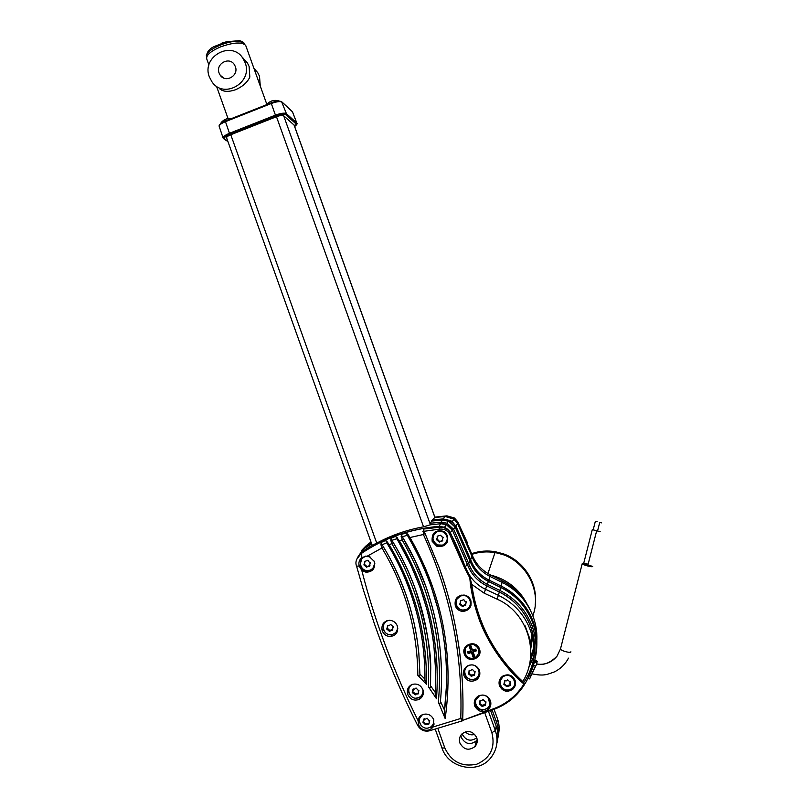 <?xml version="1.0" encoding="UTF-8"?>
<svg xmlns="http://www.w3.org/2000/svg" width="808" height="808" viewBox="0 0 808 808"><rect width="100%" height="100%" fill="white"/><g stroke="black" fill="none" stroke-linecap="round" stroke-linejoin="round"><path stroke-width="1.21" d="M386.759 629.079L389.678 631.422L390.9 630.442L392.547 630.452L392.991 626.523L390.668 624.473L389.163 625.584L387.789 625.453L386.759 629.079M392.759 629.705L391.385 629.604L390.072 630.664L387.264 628.17M396.708 631.008L397.799 628.412M389.789 620.312L387.911 620.675C380.073 622.938 383.113 635.846 391.213 634.694L392.789 634.361C396.526 632.704 398.011 629.836 397.253 625.745M386.749 620.786L384.618 623.049M387.365 627.998L387.85 625.473M393.375 626.806L392.89 627.725M412.262 692.567L415.332 694.87L416.423 693.971L418.221 693.9L418.746 690.911L416.029 687.982L414.676 689.093L413.151 688.941L412.262 692.567M418.191 693.062L415.625 693.961L412.716 691.739M422.645 693.415L423.301 691.274M412.928 684.214C404.606 687.234 409.989 700.91 418.271 697.779L418.988 697.496C422.17 695.749 423.442 693.052 422.806 689.396M410.807 685.134L409.494 687.295M412.999 691.163L413.373 688.971M418.817 690.204L418.312 691.426M468.398 673.892L471.549 676.165L474.468 675.185L475.003 672.175L472.246 669.266L470.862 670.398L469.337 670.246L468.398 673.892M474.427 674.438L471.7 675.306L468.761 673.185M479.043 673.842L479.104 669.61M474.377 679.164L475.407 678.73C483.164 675.124 477.427 662.287 469.428 665.358L469.084 665.489C460.56 668.428 465.933 682.346 474.377 679.164M466.923 666.257L465.095 669.539M469.196 672.317L469.347 670.246M474.983 671.458L474.377 673.024M459.722 604.293L462.671 606.656L463.933 605.657L465.58 605.667L466.176 601.738L465.166 601.546L463.822 599.688L460.883 600.677L459.722 604.293M465.832 604.95L464.277 604.859L462.883 605.95L460.045 603.616M460.429 603.01L460.6 600.637M470.175 605.071C471.175 602.455 470.822 599.99 469.145 597.698M461.398 595.132L456.712 599.425M465.711 609.646C472.751 607.636 471.468 596.254 464.115 595.557L460.762 595.87C453.339 598.001 455.369 610.111 463.146 610.02L465.711 609.646M466.398 601.92L465.711 603.334M436.552 539.734L439.289 542.077L442.168 541.087L443.107 537.209L441.522 536.653L440.754 535.179L437.714 536.108L436.552 539.734M442.723 540.501L439.592 541.532L437.017 538.896M436.976 538.926L437.471 536.068M446.4 541.966C448.602 537.724 447.713 534.209 443.733 531.432L437.956 530.957L434.401 533.724M442.562 545.148C448.501 541.188 448.783 536.775 443.43 531.886L437.633 531.411C431.522 535.684 431.421 540.188 437.32 544.935L442.562 545.148M443.269 537.471L442.643 538.481M503.849 684.406L507.111 686.588L510.05 685.588L510.595 682.568L507.666 679.78L506.343 680.891L504.737 680.75L503.849 684.406M509.899 684.901L506.464 685.639L504.192 683.73M514.625 683.538C515.1 680.386 514.029 677.841 511.413 675.902M509.808 689.678L512.181 688.345C518.241 683.669 512.009 673.054 504.838 675.831L503.212 676.609C496.152 680.73 502.152 692.607 509.808 689.678M503.647 675.599L500.223 680.79M504.687 682.609L504.737 680.75M510.414 681.922L509.818 683.73M507.161 685.709L507.111 686.588M476.033 649.905L473.468 650.773L473.114 651.935L475.205 657.752C480.679 652.723 480.124 648.299 473.528 644.481M473.114 651.935L476.377 650.844L475.75 649.117L472.498 650.208L470.428 644.43M465.186 649.036L465.287 653.591C466.893 657.177 469.63 658.752 473.498 658.318L473.841 657.136L471.761 651.339L471.407 652.5L473.498 658.318M468.236 651.632L468.155 653.591L467.539 651.864L470.791 650.773L471.145 649.622L469.387 644.723M468.519 652.42L471.761 651.339M468.155 653.591L471.407 652.5M470.791 650.773L468.721 645.016M478.811 653.399L478.649 649.066C477.033 645.42 474.205 643.895 470.185 644.481C465.832 646.057 464.186 649.147 465.236 653.733C467.135 657.712 470.195 659.177 474.417 658.126L477.599 655.813M464.398 654.187C460.56 644.633 476.306 639.158 479.447 648.976C483.285 658.581 467.509 664.025 464.398 654.187M476.306 744.673L475.427 744.774M383.649 622.948L383.245 629.381C384.881 633.169 387.739 634.997 391.799 634.866L397.142 631.947M382.275 630.866C383.921 634.684 386.759 636.553 390.799 636.492C396.354 635.209 398.526 631.694 397.324 625.937C395.809 622.362 393.163 620.483 389.385 620.302C383.446 621.271 381.073 624.796 382.275 630.866M408.495 687.426L408.616 692.567L410.474 695.567M415.989 698.142L419.786 697.415L423.16 694.365M407.757 694.456C410.171 699.385 413.888 701.071 418.918 699.506C422.756 697.365 424.089 694.072 422.897 689.658C420.685 685.002 417.15 683.255 412.312 684.406C408.07 686.386 406.545 689.739 407.757 694.456M499.304 680.801L499.748 684.447C502.99 690.234 507.404 691.466 512.969 688.133L515.524 683.72M499.495 685.79C502.778 691.587 507.212 692.729 512.807 689.224C515.363 686.709 516.11 683.72 515.06 680.275C512.232 674.943 508.101 673.569 502.687 676.145C499.425 678.599 498.364 681.821 499.495 685.79M473.841 657.136L474.882 656.843M433.563 533.33L432.785 540.451L437.34 545.289C441.259 546.673 444.511 545.764 447.087 542.562M432.169 541.33L436.754 546.178C444.764 547.38 448.379 543.946 447.602 535.856L443.713 531.361C435.391 529.503 431.543 532.825 432.169 541.33M455.793 599.284L455.833 604.717C457.257 608.121 459.792 609.969 463.439 610.262C466.923 610.202 469.428 608.636 470.963 605.545M455.328 605.909C456.762 609.333 459.318 611.171 462.994 611.424C469.367 610.484 471.973 606.838 470.801 600.465C469.579 597.425 467.347 595.617 464.125 595.052C457.176 595.395 454.248 599.011 455.328 605.909M464.135 669.65L464.469 673.983C467.024 679.043 470.902 680.609 476.114 678.67L479.811 674.417M463.954 675.67C466.529 680.76 470.438 682.295 475.68 680.296C479.346 677.942 480.588 674.64 479.417 670.377C477.154 665.681 473.528 664.025 468.559 665.388C464.277 667.539 462.742 670.963 463.954 675.67M235.34 66.569L234.391 64.68C229.28 56.156 215.312 63.842 219.109 73.073L220.18 75.154C225.422 83.416 239.087 75.689 235.34 66.569M476.771 737.785C470.811 741.855 465.964 740.663 462.247 734.23L462.095 733.765M471.862 554.258C479.397 551.763 487.123 551.177 495.041 552.51L502.95 554.581C523.564 561.55 537.724 583.679 535.209 605.131M490.921 575.145C506.808 579.316 518.706 588.658 526.614 603.172M530.22 643.562L532.361 633.149M532.098 635.26L530.22 643.532M532.916 615.635C542.855 589.072 523.301 556.692 495.011 552.601C487.113 551.278 479.407 551.854 471.892 554.339M491.173 575.266L496.405 576.841C509.565 581.74 519.544 590.375 526.341 602.738M479.245 704.091L482.467 706.313L485.396 705.323L485.931 702.314L482.992 699.496L481.719 700.597L480.083 700.455L479.245 704.091M485.255 704.576L481.901 705.273L479.639 703.364M480.265 695.506L478.518 696.365C471.67 700.566 477.68 712.202 485.224 709.323L487.547 708.03C493.627 703.404 487.426 692.749 480.265 695.506M422.917 722.251L425.846 724.796L428.826 724.13L429.664 721.231L427.028 718.13L425.705 719.08L424.059 718.777L422.917 722.251M428.765 723.281L425.473 723.625L423.442 721.514M601.485 522.857L599.738 522.392L601.485 522.857M597.546 530.977L599.294 531.452M597.112 521.715L595.365 521.251L597.112 521.715M595.365 521.261L593.173 529.856L594.92 530.311M489.921 703.909L487.82 696.971M423.473 714.292L422.867 714.595C415.847 718.15 420.675 730.018 428.321 727.978L430.714 726.968C433.411 724.907 434.31 722.19 433.391 718.817M363.903 564.903L366.67 567.246L368.024 566.236L369.519 566.267L370.226 562.338L369.256 562.176L367.913 560.318L365.034 561.318L363.903 564.903M369.963 565.661L367.135 566.65L364.469 564.378L364.974 561.297M433.441 723.332L433.835 719.857M369.933 556.702L365.075 556.611C358.348 558.58 359.328 569.519 366.327 570.509L369.953 570.256C373.841 568.448 375.276 565.418 374.245 561.166M600.162 531.684L596.668 530.775L587.911 565.105L591.395 566.024M597.597 530.775L596.668 530.765M595.789 530.543L592.294 529.624L583.548 563.954L587.032 564.873M593.224 529.624L592.294 529.624M484.012 709.626L487.81 708.212M490.86 704.051L489.143 707.535L486.739 708.616M474.69 705.98C478.498 712.303 483.245 713.242 488.951 708.788C490.87 706.354 491.345 703.637 490.385 700.637C487.901 695.648 484.043 694.032 478.831 695.789C474.862 698.092 473.488 701.485 474.69 705.98M484.093 709.596L482.305 710.252C478.831 709.757 476.427 707.889 475.094 704.626L474.801 700.041M373.468 569.004L366.761 571.276L365.933 572.215L361.752 570.266C369.054 598.859 376.316 621.089 385.961 646.915C395.486 672.135 406.161 696.658 417.999 720.463C418.544 717.676 420.089 715.716 422.655 714.575C427.705 713.161 431.421 714.898 433.815 719.807L433.048 726.988L460.762 718.464C462.863 654.662 450.399 593.345 423.372 534.512L423.341 529.078L439.229 527.26C444.238 527.028 447.935 528.977 450.339 533.088C455.51 542.744 461.742 557.076 465.408 567.559L469.62 575.932L471.7 584.325C477.164 622.594 494.193 655.005 522.786 681.578L521.837 682.225C504.485 667.065 486.881 641.865 478.467 617.413L470.428 584.335M356.863 559.106L361.085 553.541C384.345 537.775 410.413 528.705 439.269 526.331L444.541 527.27C447.46 528.785 449.44 530.674 450.47 532.937L465.59 567.367C469.68 577.69 476.336 585.002 485.558 589.305L498.395 595.314L497.061 599.152C527.563 612.201 540.31 653.268 522.786 681.578L524.624 684.376L521.918 682.285M365.943 555.985L362.711 558.015M372.932 568.236L374.831 563.338M469.711 577.659L464.6 567.933L449.399 533.664C447.066 530.159 443.713 528.654 439.34 529.139L424.109 531.29L439.269 567.873C448.046 593.193 453.51 613.333 458.176 642.087C462.045 665.802 463.62 695.718 462.742 718.049L460.762 718.464L461.944 720.635L495.354 708.06C507.384 703.142 516.918 695.133 523.948 684.043M422.877 531.735L424.301 531.684L439.289 567.852C456.772 617.08 464.57 667.751 462.671 719.878L462.742 718.049M445.168 718.565L444.349 712.373L446.551 684.538C446.763 671.569 446.46 661.57 445.097 648.056L441.925 626.533L438.411 610.474L430.442 584.214C424.897 568.701 417.726 553.308 408.909 538.037L409.989 537.522C442.36 594.244 454.086 654.591 445.168 718.565L438.37 702.142C443.42 644.663 431.341 590.567 402.121 539.865L399.364 540.784C428.099 589.739 440.471 642.39 436.502 698.738L428.482 686.851C430.22 635.987 417.999 588.244 391.819 543.612L389.183 544.703C414.908 587.719 427.311 634.25 426.402 684.285L417.837 675.266C417.413 630.018 405.454 587.598 381.962 547.996L367.509 556.025L369.034 556.348L374.407 561.57C375.508 568.418 372.68 571.963 365.933 572.215M408.979 538.047L407.333 535.25L402.344 536.754C411.747 552.339 419.524 568.691 425.675 585.82C438.148 621.15 443.269 657.106 441.037 693.688L440.451 701.314L444.39 709.899M402.344 536.754L414.817 560.025L425.634 585.891C431.785 603.081 436.209 620.958 438.906 639.542C441.491 656.823 442.097 679.72 441.037 693.688M396.88 538.754L391.941 540.31L393.264 542.653L391.819 543.612L390.83 540.39L391.011 538.158L395.738 536.35L399.364 540.784L398.314 541.32L396.9 538.815L398.152 541.037M436.502 698.738L435.209 694.193L435.744 672.296L433.825 644.925C432.997 637.159 429.947 620.554 427.21 610.323L420.221 587.749L410.434 564.085L398.364 541.36M393.264 542.653C401.829 556.752 409.222 572.327 415.433 589.385C426.412 624.422 431.492 651.905 430.664 671.842L430.563 685.8C430.573 688.315 429.876 688.658 428.482 686.851M392.021 540.451C401.505 555.904 409.323 572.205 415.474 589.335C425.038 616.302 430.098 643.804 430.664 671.842M426.402 684.285L424.937 679.993C425.129 665.933 424.028 651.288 421.645 636.058C419.039 620.574 415.171 605.626 410.04 591.234C403.99 574.569 396.708 559.237 388.183 545.218L389.183 544.703L387.214 541.865L386.779 542.754L382.144 544.764C391.526 559.894 399.253 575.902 405.323 592.789C412.403 612.716 416.918 633.007 418.847 653.672L419.918 674.024C420.029 676.266 419.332 676.68 417.837 675.266M388.274 545.208L386.779 542.754M382.144 544.764L383.436 547.016C391.082 559.136 398.364 574.407 405.283 592.84C412.393 612.888 416.908 633.169 418.847 653.672M434.209 723.958L432.29 726.685L430.23 727.261M433.048 726.988L431.563 728.614L428.503 730.068C424.311 730.785 421.099 729.25 418.867 725.473L417.999 720.463M419.049 721.483L420.857 725.109M428.109 728.028L431.159 727.018M592.708 566.357L592.708 566.378C593.123 567.711 582.215 564.832 582.245 563.62L582.245 563.59C582.629 563.055 584.598 563.257 588.133 564.216M523.695 682.629C535.098 665.59 537.522 647.137 530.967 627.26C524.968 611.424 514.413 599.677 499.314 592.001L498.395 595.314C513.888 602.889 524.564 614.575 530.422 630.371C534.007 640.754 534.936 651.278 533.189 661.934L529.674 674.448C527.523 680.043 523.927 685.952 518.867 692.173M467.266 564.135L452.399 530.21L446.289 524.614L440.926 523.736L430.573 524.786L440.926 523.715C446.006 523.604 449.834 525.766 452.409 530.2L467.307 564.176C470.963 573.892 477.437 581.104 486.729 585.83C477.427 581.124 470.943 573.902 467.287 564.186L467.266 564.135M361.752 570.266L359.166 566.065C358.368 562.56 359.308 559.692 361.994 557.459L360.964 553.722L363.671 550.632L360.348 554.197M366.761 571.276C363.57 570.7 361.368 568.893 360.146 565.852L360.419 563.994M418.574 720.302L418.201 719.575M439.34 529.139L439.269 526.331L442.34 519.978L431.815 521.059L430.22 523.271L440.926 522.17L447.016 523.2L453.743 529.402L468.701 563.54C472.226 572.882 478.447 579.821 487.386 584.366L499.97 590.517C515.413 598.354 526.2 610.373 532.341 626.564C538.461 644.734 536.977 662.045 527.887 678.508M442.34 519.978L448.47 521.009L455.237 527.25L470.034 561.005C473.488 570.175 479.609 576.983 488.375 581.437L500.809 587.507C516.12 595.284 526.826 607.192 532.906 623.251C536.663 633.846 537.562 644.602 535.613 655.52M382.497 630.523L381.81 628.675M221.847 43.137L227.139 41.562M226.543 118.766L227.401 118.534M242.178 57.338L247.228 62.6L249.106 66.428L249.834 77.073C247.44 82.285 242.733 86.496 235.724 89.688C228.674 92.092 223.412 91.87 219.928 89.021M209.393 76.972L211.938 81.79C223.614 99.626 253.298 82.598 245.107 62.65L243.198 58.762C232.118 39.653 200.99 56.52 209.393 76.972M253.904 68.316L257.681 72.548L259.499 76.255L260.287 86.113M256.58 75.78L254.459 69.862M272.084 100.717L272.932 100.495M220.594 123.604L221.392 122.301L231.442 118.614M245.925 46.056L245.703 45.43C241.996 41.784 233.573 42.279 220.422 46.935C210.343 51.358 205.798 55.419 206.808 59.105L208.939 65.064M242.976 57.954L243.309 58.873M266.468 104.737L277.467 100.535L279.406 101.091M536.613 648.541C537.451 639.37 536.32 630.412 533.189 621.645C527.129 605.646 516.464 593.779 501.212 586.042L488.85 580.003C480.164 575.599 474.114 568.852 470.69 559.782L455.975 526.21L452.217 521.715L450.743 520.726L443.026 518.908L432.341 520.009L434.734 517.534L445.127 516.453L453.904 519.14L457.5 523.433L471.933 556.359C475.326 565.358 481.336 572.054 489.961 576.427L502.101 582.346C516.999 589.901 527.402 601.485 533.32 617.09C536.29 625.412 537.421 633.937 536.724 642.653M535.3 657.682C541.784 630.331 526.634 599.516 500.859 587.396L488.426 581.326C479.689 576.882 473.599 570.105 470.155 560.974L455.348 527.2L450.096 521.685L442.329 519.847L431.583 520.968L432.341 520.009M381.861 629.169L382.406 630.654M535.391 629.2L535.593 632.492M534.563 645.168L530.553 657.429L534.553 645.148M502.081 689.436L503.354 688.85M529.866 662.459L534.633 647.865M535.532 639.673L535.31 631.715M535.179 630.543L534.179 624.604M434.856 517.12L446.885 515.857L454.429 518.009L457.611 521.695L471.721 553.924C475.256 563.257 481.437 570.216 490.264 574.811L490.315 574.841M530.755 617.726L528.523 611.555M537.017 661.176L537.148 662.035M536.623 643.784L536.078 647.723M534.169 655.581L528.584 667.974M535.704 654.682L536.017 652.985M477.195 739.663L476.276 740.885C470.256 745.309 465.287 744.198 461.368 737.573L460.873 735.199M459.924 743.118C463.893 749.854 468.933 750.986 475.043 746.501C477.215 743.905 477.77 740.956 476.72 737.643C473.104 731.23 468.256 729.907 462.196 733.674C459.55 736.31 458.793 739.461 459.924 743.118M485.871 702.071L485.345 702.263M490.648 710.687L496.213 726.19C498.203 731.886 498.425 737.593 496.88 743.31M488.517 711.515L495.334 730.553C498.566 740.552 497.071 749.612 490.85 757.732C478.164 774.488 448.369 768.438 441.956 747.966L435.249 729.19M425.139 533.522L423.372 534.512L409.989 537.522L408.101 534.623L407.515 535.563M437.845 728.452L444.844 748.036C451.44 761.873 462.105 767.257 476.831 764.186C490.506 758.066 495.526 747.572 491.89 732.694L484.81 712.929M465.368 731.856C468.044 734.603 471.175 735.452 474.761 734.422M527.311 609.545L529.523 615.241M532.189 631.018L530.472 645.501M536.795 661.813L534.775 660.54M528.089 678.165L529.614 678.922L535.34 666.156M529.664 675.215L530.836 675.589M362.004 550.117L365.277 546.834L371.306 542.875M371.266 542.754L365.206 546.733L361.631 550.44M533.573 665.287L535.724 666.095L536.906 663.691L536.865 661.863L534.734 660.57M407.989 534.734L409.656 537.714L408 534.724M407.939 534.785L409.606 537.744M454.48 518.049L457.621 521.675L467.438 542.814M473.044 557.126L475.649 561.792M530.745 648.895L533.058 634.361M532.775 627.826L532.714 627.24M447.066 515.847L446.4 516.433M489.789 576.346L490.264 574.811L502.192 580.821C514.878 587.386 524.271 597.203 530.381 610.262M492.173 710.091L496.779 722.938C498.607 728.149 498.93 733.401 497.748 738.694M494.092 709.333L497.496 718.827C499.354 724.13 499.637 729.462 498.354 734.836M371.155 542.441L366.347 545.632L370.983 541.976M536.764 663.216L534.492 661.813M470.034 561.005L468.701 563.54L467.307 564.176M430.553 524.735L423.544 526.836C406.979 529.806 391.375 535.25 376.74 543.148L372.165 545.289L226.644 137.936C226.422 137.057 227.795 135.986 230.775 134.734L276.467 116.716C280.043 115.423 282.436 115.09 283.659 115.736L294.163 125.139M372.135 545.188L363.671 550.632M489.981 707.222L489.133 707.545L488.951 708.788M357.843 557.076L363.065 549.299L371.63 543.784M372.124 545.168L363.661 550.622L360.307 554.227M360.237 564.6L361.994 557.459L367.509 556.025M383.436 547.016L381.962 547.996L380.952 544.834L381.154 542.491L385.669 540.411L387.214 541.865M403.535 538.926L402.121 539.865L401.313 534.442L406.242 532.927L408.101 534.623M423.341 529.078L424.109 531.29L422.887 531.21M533.533 659.682C539.098 633.119 524.19 603.717 499.324 591.981L486.729 585.83L499.314 592.001M430.22 523.271L430.563 524.776M433.654 725.867L432.876 726.089M380.952 544.834L382.123 544.713L381.154 542.491M385.669 540.411L386.648 542.542M390.83 540.39L391.941 540.31L391.011 538.158M395.738 536.35L396.768 538.572M397.435 537.916L396.9 538.815M401.152 536.552L402.192 536.512L401.313 534.442M406.242 532.927L407.313 535.219M462.469 720.807L429.513 730.775L428.503 730.068M524.624 684.376C517.514 695.607 507.868 703.707 495.688 708.697L461.944 720.635M419.625 722.574L418.574 720.554L418.999 717.726M440.451 701.314C440.279 704.273 439.582 704.546 438.37 702.142M430.563 685.8L435.32 692.496M419.918 674.024L424.907 679.094M497.061 599.152L484.123 593.143L471.7 584.325L470.418 584.285L469.62 575.932M529.674 638.451L525.129 625.846M462.691 720.807L462.661 720.069L462.075 720.706M422.241 714.757L419.928 717.908M470.418 584.265L470.418 584.285C475.983 622.907 493.122 655.551 521.837 682.225M479.72 695.425L475.72 700.294M367.054 560.863L367.741 560.277M370.529 562.782L370.185 563.307M423.897 720.625L424.321 718.777M429.593 720.494L428.957 721.978M480.073 702.364L480.215 700.445M485.79 701.627L485.234 703.283M477.124 679.306L475.094 679.114M466.923 677.548L464.469 676.811M477.225 679.215L475.993 679.114M387.638 628.644L387.204 629.422M390.284 630.492L389.951 631.22M387.83 625.463L387.315 626.18M392.678 629.674L392.213 630.452M389.587 630.351L389.052 631.038M413.07 691.981L412.706 692.921M415.726 693.84L415.453 694.739M413.201 688.941L412.817 689.668M418.918 690.375L418.746 690.911M418.13 693.042L417.736 693.981M415.029 693.698L414.565 694.547M469.084 673.357L468.852 674.246M471.761 675.225L471.63 676.074M469.246 670.256L468.973 670.983M475.074 671.559L474.963 672.216M474.195 674.417L473.942 675.306M471.054 675.074L470.731 675.882M460.429 603.919L460.176 604.647M463.105 605.768L462.954 606.444M460.631 600.708L460.297 601.374M466.428 601.98L466.277 602.566M465.539 604.95L465.256 605.667M462.398 605.626L462.055 606.263M437.32 539.512L437.007 540.077M439.986 541.35L439.774 541.855M437.522 536.3L437.128 536.805M442.41 540.512L442.067 541.067M504.455 683.841L504.313 684.76M504.616 680.79L504.434 681.477M510.515 681.992L510.464 682.73M509.606 684.901L509.434 685.82M506.444 685.568L506.202 686.406M506.727 589.072L507.666 591.244L506.727 589.072M508.04 591.496L507.141 589.335M503.182 553.773C523.867 560.762 537.997 583.063 535.26 604.556C537.987 583.043 523.857 560.752 503.182 553.763L495.314 551.712L503.182 553.773M479.912 703.475L479.71 704.445M482.598 705.354L482.487 706.273L482.578 705.374M480.053 700.465L479.831 701.182M423.685 721.645L423.331 722.655M426.149 723.766L425.897 724.746M424.089 718.766L423.776 719.443M364.327 565.246L364.822 564.63L364.337 565.246M365.034 561.449L364.459 562.004M570.892 651.773C571.185 653.591 560.338 650.652 560.489 648.945L560.54 648.743M449.399 533.664L452.399 530.21M582.245 563.62L560.489 648.945L557.065 656.106C551.783 662.51 545.006 665.156 536.734 664.045M484.123 593.143L488.375 581.437M452.409 530.2L455.237 527.25M499.324 591.981L500.809 587.507M244.551 44.248L240.228 41.572C229.048 39.208 202.909 51.197 206.727 56.853M470.155 560.964L471.933 556.348M471.69 553.834L471.387 554.844M528.068 610.787L530.058 616.272M491.89 732.694L495.334 730.553L496.213 726.19M532.391 631.745L530.523 646.047M500.859 587.396L502.101 582.346M530.654 647.541L532.876 633.603M532.704 627.614L532.543 625.927M502.243 580.851L490.264 574.811C481.406 570.165 475.225 563.196 471.731 553.894L457.621 521.675L457.065 522.675M497.496 718.827L496.779 722.938M530.472 610.444C524.473 597.405 515.049 587.527 502.192 580.821L501.859 582.225M489.961 576.427L488.426 581.326M457.5 523.433L455.348 527.2M445.127 516.453L442.329 519.847M474.235 703.879L474.811 703.677L474.235 703.869M365.206 546.733L366.347 545.632M534.623 661.924L534.724 660.772M294.657 126.523L296.193 124.048L285.901 114.827C284.214 113.938 280.901 114.383 275.962 116.18L275.437 115.14C280.901 113.171 284.557 112.676 286.416 113.665L296.839 123.099C297.627 123.483 296.9 124.644 294.668 126.563M275.962 116.18L230.017 134.3L229.462 133.29L275.437 115.14L271.306 103.505L225.371 121.695C220.968 123.553 218.917 125.169 219.241 126.533L223.079 137.926M219.17 126.341C218.756 124.796 220.786 123.038 225.25 121.059L229.462 133.29C224.957 135.189 222.857 136.804 223.159 138.148L227.775 141.097M230.017 134.3C225.402 136.279 223.584 137.845 224.584 138.996M296.193 124.048L296.688 122.927L292.486 111.827L282.053 102.141C280.214 101.121 276.639 101.576 271.306 103.505L271.225 102.879M285.901 114.827L286.416 113.665L281.588 101.657M292.718 112.231L292.102 111.393M296.839 123.099L292.415 111.686L281.972 101.99C279.982 100.606 276.376 100.909 271.165 102.879L225.25 121.059L271.155 102.909M363.661 550.622L363.065 549.299L365.277 546.834M441.956 747.966L444.844 748.036M359.166 566.065L356.591 566.176C354.934 562.277 356.399 558.126 360.964 553.722C384.143 537.976 410.242 528.866 439.259 526.392L444.521 527.26M387.143 541.784L386.719 542.663M397.273 537.744L396.88 538.774M407.848 534.351L407.333 535.25M464.6 567.933L467.287 564.186M495.759 708.677L495.354 708.06M356.601 566.226L363.378 589.931L374.397 623.766C386.567 658.429 401 692.325 417.685 725.453L418.867 725.473M364.59 563.954L364.034 564.388M369.852 565.63L369.337 566.246M366.771 566.317L366.186 566.852M429.755 720.665L429.573 721.302M428.634 723.231L428.25 724.241M425.462 723.554L425.018 724.463M485.921 701.748L485.83 702.435M485.032 704.546L484.8 705.515M481.891 705.202L481.588 706.091M376.74 543.148L230.775 134.734M423.544 526.836L276.467 116.716M430.462 524.877L283.659 115.736M535.664 666.145L531.411 675.165M434.936 517.504L294.001 124.876M471.64 553.662C479.316 551.005 487.204 550.349 495.314 551.712L495.041 552.51M472.438 554.076C479.8 551.611 487.355 551.026 495.112 552.298M390.072 630.664L389.678 631.422M392.85 629.856L392.547 630.452M390.971 630.422L391.385 629.604M415.625 693.961L415.332 694.87M415.938 694.213L416.251 693.244M471.7 675.306L471.549 676.165M475.094 671.6L475.003 672.175M474.801 672.367L474.952 671.488M474.549 674.66L474.468 675.185M471.943 675.69L472.094 674.781M462.883 605.95L462.671 606.656M465.782 604.96L465.58 605.667M464.044 605.626L464.277 604.859M437.239 539.512L436.916 540.057M439.592 541.532L439.289 542.077M442.481 540.532L442.168 541.087M441.693 540.966L442.026 540.39M437.36 540.118L437.694 539.552M503.354 675.771L503.212 676.609M509.979 683.336L510.02 682.417M390.799 636.492L391.799 634.866M418.918 699.506L419.786 697.415M512.807 689.224L512.969 688.133M474.417 658.126L474.781 656.884M436.754 546.178L437.34 545.289M462.994 611.424L463.439 610.262M475.68 680.296L476.114 678.67M487.931 573.529L495.011 552.601M426.109 723.817L425.846 724.796M367.135 566.65L366.67 567.246M432.129 726.735L431.563 728.614M536.775 663.964C543.441 665.61 550.208 662.984 557.065 656.106L560.489 648.945M206.585 56.459C206.737 51.985 209.383 48.631 214.514 46.42L226.482 41.723L239.461 40.663C242.299 41.38 243.935 42.4 244.359 43.743L244.541 44.238M231.664 118.523C227.543 118.049 224.119 119.311 221.392 122.301M277.467 100.535C273.215 99.94 269.67 101.222 266.842 104.363L245.703 45.43M534.856 660.116L537.259 661.298M475.043 746.501L476.276 740.885M457.621 521.675L454.429 518.009L453.753 519.029M535.391 629.21L535.593 632.482M453.904 519.14L452.217 521.715M450.096 521.685L450.743 520.726M224.058 139.037L227.947 141.592M228.058 118.564L216.493 86.214M254.247 69.276L257.681 72.548M247.228 62.6L243.198 58.762M444.541 527.27L446.289 524.614M447.016 523.2L448.47 521.009M568.489 658.136C565.277 664.226 560.58 668.822 554.379 671.903C547.046 674.488 544.087 676.326 532.119 673.862M429.139 730.876C424.402 731.826 420.604 730.048 417.746 725.564M444.349 712.373C451.763 650.743 439.946 592.628 408.899 538.047M398.324 541.33C426.048 588.85 438.34 639.805 435.209 694.193M424.927 680.71C425.331 632.351 413.08 587.194 388.173 545.228M469.67 577.003L469.741 578.033M524.22 684.174L521.897 682.275M369.973 565.681L369.519 566.267M368.65 566.125L369.155 565.479M364.398 565.257L364.893 564.63M599.738 522.402L597.546 530.997M429.23 721.595L429.492 720.585M426.079 724.534L426.351 723.524M485.426 702.889L485.527 701.93M482.578 706.152L482.679 705.212M434.997 517.504L294.112 125.008M223.513 77.942L220.18 75.154"/></g></svg>
